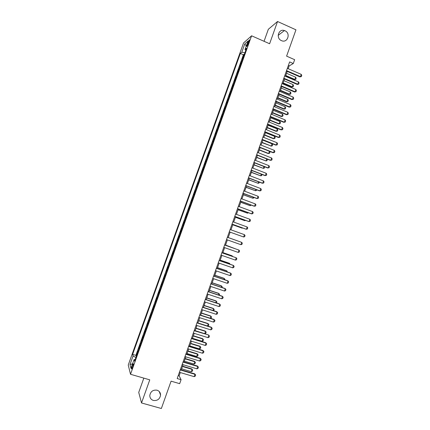 <?xml version="1.0" encoding="UTF-8"?>
<svg xmlns="http://www.w3.org/2000/svg" width="430" height="430" viewBox="0 0 430 430"><rect width="100%" height="100%" fill="white"/><g stroke="black" fill="none" stroke-linecap="round" stroke-linejoin="round"><path stroke-width="0.64" d="M157.02 390.193C159.326 390.999 160.508 392.633 160.567 395.095C159.809 399.131 157.412 400.916 153.37 400.448C151 399.626 149.812 397.938 149.807 395.396C150.645 391.429 153.048 389.693 157.02 390.193M284.972 30.761C291.046 33.212 287.525 43.452 281.559 40.673L281.462 40.63C275.619 38.329 278.554 28.396 284.434 30.557L284.972 30.761M132.66 367.177C133.424 364.79 133.574 363.662 133.117 363.775L132.236 365.581C131.472 367.956 131.322 369.09 131.779 368.983L132.66 367.177M143.83 378.126L138.729 392.407L141.524 402.964L161.363 408.5L171.081 381.163L179.67 383.662L181.078 379.69L179.138 375.804L180.288 372.557M243.552 42.952L128.242 365.054L130.516 374.277L251.593 35.797L243.552 42.952M251.593 35.797L269.61 43.747L277.543 21.5L268.341 29.278L264.052 41.296M277.543 21.5L295.953 29.82L286.6 56.142L294.652 59.684L293.292 63.522L289.632 61.92L177.181 378.55L181.078 379.69M242.918 58.351L242.493 58.69L244.1 54.191L244.369 54.304M241.843 61.361L241.418 61.694L241.681 61.807M241.418 61.694L239.806 66.198L240.225 65.881M237.532 73.412L237.118 73.713L238.731 69.203L238.994 69.316M234.834 80.953L234.425 81.238L236.043 76.723L236.306 76.836M232.135 88.499L231.732 88.763L233.35 84.248L233.614 84.355M229.432 96.057L229.04 96.293L230.657 91.773L230.921 91.886M226.728 103.614L226.341 103.834L227.959 99.308L228.228 99.421M224.019 111.177L223.643 111.381L225.261 106.85L225.53 106.962M221.31 118.75L220.939 118.927L222.563 114.396L222.831 114.509M218.601 126.329L218.236 126.49L219.859 121.953L220.128 122.061M215.887 133.913L215.532 134.053L217.155 129.511L217.424 129.618M213.173 141.502L212.823 141.62L214.446 137.079L214.72 137.186M210.453 149.097L210.114 149.194L211.737 144.652L212.011 144.754M207.733 156.703L207.4 156.778L209.028 152.231L209.297 152.333M205.013 164.308L204.685 164.368L206.314 159.815L206.588 159.917M202.288 171.925L201.971 171.962L203.6 167.404L203.868 167.506M199.563 179.547L199.251 179.563L200.88 174.999L201.154 175.101M196.832 187.174L196.526 187.168L198.16 182.605L198.434 182.707M194.102 194.806L193.806 194.779L195.44 190.21L195.709 190.313M191.371 202.449L191.081 202.401L192.715 197.827L192.989 197.929M188.636 210.093L188.351 210.028L189.99 205.449L190.259 205.551M185.9 217.747L185.62 217.661L187.26 213.081L187.534 213.178M184.529 220.714L184.803 220.81L184.529 220.714L182.89 225.298L183.164 225.395L182.89 225.298M182.062 228.47L181.793 228.351L180.154 232.942L180.428 233.038M179.315 236.14L179.057 236L177.418 240.59L177.692 240.687M176.574 243.815L176.322 243.654L174.677 248.25L174.951 248.341M173.827 251.491L173.58 251.314L171.935 255.915L172.21 256.006M171.075 259.183L170.839 258.978L169.189 263.579L169.468 263.676M168.323 266.874L168.092 266.648L166.448 271.255L166.722 271.351M165.566 274.571L165.346 274.329L163.696 278.941L163.975 279.032M162.814 282.279L162.599 282.015L160.949 286.627L161.223 286.719M160.051 289.992L159.847 289.707L158.192 294.324L158.471 294.41M157.294 297.71L157.09 297.404L155.44 302.021L155.719 302.113M154.526 305.434L154.338 305.106L152.682 309.729L152.962 309.82M151.763 313.164L151.575 312.814L149.919 317.447L150.199 317.534M148.995 320.904L148.818 320.533L147.162 325.166L147.436 325.252M146.227 328.649L146.055 328.257L144.394 332.89L144.674 332.976M143.453 336.394L143.287 335.986L141.631 340.625L141.911 340.71M140.674 344.156L140.524 343.721L138.858 348.364L139.143 348.45M247.701 42.887L247.094 44.58C246.61 46.026 246.557 46.623 246.938 46.381L249.083 41.688C249.567 40.248 249.62 39.651 249.239 39.899L247.701 42.887L248.524 43.242M135.181 359.512L134.095 359.518L134.579 361.195L246.54 48.235L245.014 49.52L245.809 50.278M134.095 359.518L130.962 368.273L130.005 364.554L133.074 355.975L132.623 354.39L240.354 53.444L241.794 52.229L244.761 43.93L248.04 41.054L245.014 49.52M244.1 54.191L243.401 54.76L135.858 355.352L136.369 356.19M137.901 351.917L137.75 351.46L136.09 356.11M139.008 348.811L138.858 348.364M141.787 341.049L141.631 340.625M144.561 333.298L144.394 332.89M147.334 325.548L147.162 325.166M150.102 317.808L149.919 317.447M152.87 310.073L152.682 309.729M155.633 302.344L155.44 302.021M158.396 294.62L158.192 294.324M161.159 286.907L160.949 286.627M187.26 213.081L187.539 213.156M189.99 205.449L190.275 205.508M192.715 197.827L193.011 197.864M195.44 190.21L195.741 190.227M198.16 182.605L198.472 182.6M200.88 174.999L201.197 174.972M203.6 167.404L203.922 167.356M206.314 159.815L206.647 159.745M209.028 152.231L209.367 152.139M211.737 144.652L212.087 144.539M214.446 137.079L214.801 136.95M217.155 129.511L217.516 129.36M219.859 121.953L220.23 121.781M222.563 114.396L222.939 114.208M225.261 106.85L225.642 106.64M227.959 99.308L228.351 99.077M230.657 91.773L231.055 91.52M233.35 84.248L233.753 83.974M236.043 76.723L236.452 76.427M238.731 69.203L239.15 68.891M141.524 402.964L149.769 379.84L130.516 374.277M288.186 68.703L289.175 65.908L293.292 63.522M181.245 369.854L183.078 364.699M184.029 362.022L185.868 356.852M186.808 354.196L188.652 349.01M189.587 346.376L191.431 341.173M192.361 338.56L194.215 333.341M195.134 330.756L196.988 325.521M197.902 322.957L199.767 317.706M200.67 315.158L202.541 309.896M203.433 307.375L205.309 302.091M206.196 299.592L208.077 294.297M208.958 291.814L210.845 286.504M211.716 284.047L213.608 278.721M214.473 276.286L216.371 270.943M217.225 268.53L219.128 263.171M219.977 260.784L221.885 255.409M222.729 253.039L224.643 247.653M225.476 245.304L227.395 239.902M228.217 237.575L230.141 232.168M230.969 229.835L232.883 224.449M233.716 222.095L235.619 216.736M236.462 214.366L238.354 209.028M239.204 206.642L241.09 201.331M241.945 198.923L243.821 193.634M244.681 191.216L246.551 185.948M247.417 183.508L249.276 178.267M250.152 175.811L252.001 170.592M252.883 168.119L254.727 162.927M255.613 160.433L257.446 155.262M258.339 152.757L260.166 147.608M261.064 145.082L262.88 139.96M263.784 137.417L265.595 132.316M266.503 129.758L268.304 124.678M269.223 122.104L271.018 117.051M271.937 114.455L273.722 109.43M274.652 106.812L276.425 101.808M277.361 99.18L279.129 94.197M280.07 91.552L281.833 86.591M282.779 83.931L284.531 78.996M285.482 76.314L287.224 71.401M288.347 65.548L289.175 65.908M178.251 375.546L179.138 375.804M244.939 52.707L241.794 52.229M243.401 54.76L240.354 53.444M135.858 355.352L132.623 354.39M133.074 355.975L135.901 357.507M246.288 45.946L244.761 43.93M130.005 364.554L132.547 363.844M287.353 68.343L301.242 74.374L301.758 75.454L301.355 76.588L299.925 76.906L286.396 71.041M301.242 74.374L300.436 76.647L286.541 70.622M301.355 76.588L299.925 76.906M285.627 75.895L294.394 79.674L294.878 79.432L295.663 77.217L286.557 73.283M295.663 77.217L296.173 78.265L295.781 79.373L294.394 79.674M285.767 75.503L294.878 79.432L295.781 79.373M284.649 75.954L298.56 81.947L299.081 83.017L298.678 84.151L297.248 84.457L283.698 78.636M298.56 81.947L297.754 84.221L283.838 78.239M298.678 84.151L297.248 84.457M281.946 83.57L295.878 89.526L296.399 90.585L295.996 91.719L294.571 92.02L281 86.236M295.878 89.526L295.071 91.8L281.134 85.86M295.996 91.719L294.571 92.02M279.237 91.198L293.19 97.105L293.717 98.158L293.314 99.298L291.889 99.588L278.296 93.847M293.19 97.105L292.384 99.384L278.425 93.487M293.314 99.298L291.889 99.588M276.528 98.83L290.503 104.694L291.029 105.737L290.632 106.876L289.207 107.161L275.592 101.458M290.503 104.694L289.691 106.973L275.711 101.12M290.632 106.876L289.207 107.161M283.004 83.286L291.782 87.037L292.266 86.812L293.05 84.597L283.929 80.684M293.05 84.597L293.561 85.634L293.169 86.742L291.782 87.037M283.139 82.909L292.266 86.812L293.169 86.742M280.381 90.676L289.17 94.406L289.648 94.197L290.433 91.982L281.295 88.096M290.433 91.982L290.949 93.009L290.556 94.116L289.17 94.406M280.505 90.321L289.648 94.197L290.556 94.116M277.753 98.078L286.557 101.781L287.025 101.587L287.81 99.368L278.667 95.514M287.81 99.368L288.331 100.389L287.939 101.496L286.557 101.781M277.871 97.739L287.025 101.587L287.939 101.496M275.125 105.484L283.94 109.161L284.402 108.983L285.192 106.764L276.028 102.931M285.192 106.764L285.713 107.774L285.321 108.887L283.94 109.161M275.238 105.162L284.402 108.983L285.321 108.887M273.813 106.463L287.81 112.294L288.347 113.326L287.944 114.461L286.52 114.74L272.883 109.08M287.81 112.294L287.004 114.573L273.002 108.758M287.944 114.461L286.52 114.74M272.491 112.896L281.322 116.546L281.779 116.385L282.569 114.165L273.394 110.359M282.569 114.165L283.096 115.17L282.704 116.277L281.322 116.546M272.599 112.59L281.779 116.385L282.704 116.277M271.099 114.111L285.117 119.895L285.654 120.916L285.251 122.055L283.832 122.324L270.174 116.707M285.117 119.895L284.311 122.174L270.282 116.401M285.251 122.055L283.832 122.324M269.857 120.314L278.699 123.937L279.151 123.797L279.941 121.572L270.75 117.793M279.941 121.572L280.473 122.566L280.081 123.679L278.699 123.937M269.959 120.024L279.151 123.797L280.081 123.679M268.385 121.76L282.419 127.5L282.962 128.516L282.558 129.656L281.145 129.919L267.465 124.34M282.419 127.5L281.612 129.785L267.567 124.055M282.558 129.656L281.145 129.919M267.224 127.737L276.076 131.338L276.522 131.209L277.312 128.984L268.11 125.232M277.312 128.984L277.85 129.968L277.452 131.08L276.076 131.338M267.315 127.468L276.522 131.209L277.452 131.08M265.665 129.414L279.726 135.117L280.269 136.117L279.865 137.261L278.452 137.514L264.751 131.978M279.726 135.117L278.914 137.401L264.848 131.714M279.865 137.261L278.452 137.514M264.584 135.165L273.453 138.739L273.894 138.632L274.684 136.407L265.466 132.682M274.684 136.407L275.221 137.38L274.829 138.492L273.453 138.739M264.67 134.912L273.894 138.632L274.829 138.492M262.94 137.079L277.022 142.738L277.576 143.727L277.167 144.872L275.759 145.12L262.037 139.621M277.022 142.738L276.216 145.023L262.123 139.379M277.167 144.872L275.759 145.12M261.945 142.599L271.26 146.06L272.05 143.83L262.821 140.132M272.05 143.83L272.593 144.797L272.201 145.91L270.825 146.146M262.026 142.368L271.26 146.06L272.201 145.91M260.22 144.749L274.324 150.366L274.877 151.349L274.469 152.489L273.061 152.731L259.322 147.275M274.324 150.366L273.512 152.655L259.403 147.049M274.469 152.489L273.061 152.731M269.965 152.215L269.567 153.333L268.196 153.564L268.626 153.488L269.411 151.279L269.965 152.215M259.301 150.043L268.196 153.564M259.376 149.828L268.626 153.488L269.567 153.333M257.495 152.419L271.615 157.998L272.174 158.971L271.771 160.116L270.363 160.347L256.602 154.929M271.615 157.998L270.803 160.288L256.672 154.725M266.96 159.009L267.331 159.643L266.933 160.761L265.987 160.927L266.702 158.906M256.656 157.487L265.987 160.927L256.726 157.294M254.764 160.105L268.911 165.636L269.476 166.598L269.067 167.743L267.659 167.969L253.877 162.594M268.911 165.636L268.1 167.931L253.947 162.411M264.493 166.732L264.3 168.195L263.348 168.372L263.998 166.544M254.012 164.943L263.348 168.372L254.071 164.765M252.034 167.791L266.202 173.285L266.767 174.236L266.363 175.381L264.955 175.601L251.158 170.264M266.202 173.285L265.391 175.58L251.217 170.097M262.026 174.467L261.66 175.633L260.709 175.827L261.289 174.182M251.362 172.403L260.709 175.827L251.416 172.242M249.303 175.483L263.493 180.933L264.063 181.879L263.654 183.024L262.252 183.234L248.427 177.945M263.493 180.933L262.676 183.234L248.481 177.794M259.36 182.126L259.021 183.078L258.065 183.282L258.58 181.831M248.712 179.864L258.065 183.282L248.76 179.724M246.567 183.185L260.779 188.593L261.354 189.528L260.945 190.673L259.543 190.877L245.702 185.626M260.779 188.593L259.962 190.893L245.745 185.497M256.646 189.78L256.382 190.533L255.42 190.743L255.866 189.485M246.057 187.335L255.42 190.743L246.1 187.217M243.831 190.893L258.065 196.257L258.64 197.182L258.231 198.332L256.834 198.526L242.971 193.317M258.065 196.257L257.248 198.558L243.009 193.204M253.931 197.434L253.738 197.988L252.77 198.214L253.152 197.144M243.401 194.811L252.77 198.214L243.439 194.709M241.09 198.606L255.345 203.927L255.925 204.841L255.522 205.992L254.125 206.18L240.236 201.014M255.345 203.927L254.528 206.233L240.268 200.923M251.217 205.099L250.12 205.685L250.432 204.809M240.746 202.299L250.12 205.685L240.778 202.213M238.349 206.325L252.625 211.608L253.211 212.511L252.802 213.662L251.41 213.844L237.5 208.717M252.625 211.608L251.808 213.909L237.527 208.641M248.497 212.769L247.47 213.167L247.712 212.479M238.086 209.786L247.47 213.167L238.112 209.722M235.602 214.054L249.905 219.289L250.491 220.181L250.083 221.337L248.69 221.509L234.764 216.424M249.905 219.289L249.088 221.595L234.78 216.371M235.425 217.279L244.439 220.574L244.815 220.654L244.993 220.16M235.441 217.236L244.815 220.654L245.713 220.423M232.856 221.783L247.18 226.981L247.771 227.862L247.363 229.018L245.976 229.185L232.023 224.137M247.18 226.981L246.363 229.287L232.033 224.105M232.759 224.782L241.789 228.045L242.267 227.841M232.77 224.756L242.16 228.147L242.703 228.002M230.109 229.523L244.45 234.678L245.052 235.549L244.643 236.704L243.633 236.989L229.281 231.861M244.45 234.678L243.633 236.989L229.287 231.845M240.902 244.691L241.725 242.38L227.362 237.269L241.725 242.38L242.326 243.24L241.918 244.396L240.902 244.691L226.535 239.596M237.639 240.897L228.228 237.548L237.661 240.934M224.605 245.025L238.994 250.088L239.596 250.943L239.188 252.098L238.172 252.405L223.777 247.347M238.172 252.405L238.994 250.088L224.616 244.998M234.898 248.621L225.551 245.089M235.205 248.728L225.556 245.068M221.853 252.781L236.258 257.801L236.871 258.645L236.457 259.801L235.436 260.118L221.025 255.108M235.436 260.118L236.258 257.801L221.864 252.738M232.168 256.328L232.313 255.92L222.874 252.63M232.759 256.538L231.963 255.759L222.885 252.587M219.096 260.548L233.522 265.525L234.135 266.358L233.726 267.514L232.7 267.842L218.268 262.875M232.7 267.842L233.522 265.525L233.167 265.332L219.117 260.483M216.333 268.315L230.786 273.254L231.404 274.077L230.991 275.232L229.964 275.571L215.505 270.647M229.964 275.571L230.786 273.254L230.432 273.045L216.36 268.234M213.57 276.092L228.045 280.989L228.669 281.8L228.255 282.962L227.223 283.311L212.743 278.43M227.223 283.311L228.045 280.989L227.701 280.758L213.608 275.995M229.432 264.047L229.647 263.44L220.192 260.177M230.227 264.321L229.308 263.262L220.214 260.118M226.696 271.765L226.975 270.97L217.51 267.734M227.492 272.039L226.642 270.771L217.537 267.653M223.955 279.495L224.304 278.5L214.828 275.291M224.75 279.763L224.917 279.296L223.976 278.285L214.86 275.195M210.807 283.881L225.304 288.729L225.927 289.53L225.519 290.691L224.481 291.051L209.974 286.213M224.481 291.051L225.304 288.729L224.965 288.482L210.85 283.757M221.213 287.224L221.633 286.041L212.141 282.859M222.009 287.493L222.245 286.826L221.31 285.805L212.178 282.746M208.039 291.669L222.557 296.474L223.186 297.27L222.778 298.431L221.735 298.802L207.212 294.007M221.735 298.802L222.557 296.474L222.224 296.211L208.088 291.529M218.467 294.964L218.956 293.588L209.448 290.433M219.268 295.233L219.574 294.362L218.644 293.335L209.496 290.298M205.271 299.468L219.811 304.23L220.445 305.01L220.031 306.176L218.988 306.558L204.438 301.806M218.988 306.558L219.811 304.23L219.488 303.945L205.325 299.307M215.72 302.715L216.279 301.14L206.76 298.012M216.521 302.973L216.903 301.903L215.973 300.866L206.814 297.861M202.498 307.273L217.064 311.992L217.698 312.76L217.284 313.927L216.236 314.319L201.665 309.611M216.236 314.319L217.064 311.992L216.742 311.685L202.562 307.09M212.974 310.465L213.602 308.697L204.067 305.596M213.597 310.67L214.226 309.45L213.301 308.407L204.126 305.424M199.724 315.083L214.312 319.759L214.952 320.517L214.538 321.683L213.484 322.086L198.891 317.426M213.484 322.086L214.312 319.759L214 319.436L199.794 314.878M210.222 318.227L210.92 316.26L201.369 313.185M210.598 318.345L211.146 318.135L211.549 317.007L210.625 315.953L201.439 312.997M196.951 322.898L211.555 327.531L212.2 328.284L211.791 329.444L210.732 329.864L196.118 325.247M210.732 329.864L211.555 327.531L211.248 327.187L197.026 322.677M207.47 325.988L208.238 323.828L198.671 320.785M207.604 326.031L208.469 325.698L208.867 324.564L207.948 323.505L198.746 320.576M194.172 330.724L208.502 334.948L209.448 336.05L209.039 337.217L207.975 337.647L193.339 333.067M194.258 330.482L208.502 334.948M207.975 337.647L208.803 335.309L209.448 336.05M195.161 330.67L204.744 333.68L205.551 331.406L195.972 328.386M205.266 331.062L206.185 332.132L205.266 331.062L196.053 328.16M206.185 332.132L205.787 333.266L204.744 333.68M191.388 338.55L206.04 343.097L205.75 342.715L206.696 343.828L206.282 344.994L205.212 345.435L190.554 340.904M191.484 338.292L205.75 342.715M205.212 345.435L206.04 343.097L206.696 343.828M192.457 338.281L202.057 341.264L202.863 338.985L193.269 335.997M202.584 338.625L203.503 339.7L202.584 338.625L193.36 335.749M203.503 339.7L203.1 340.839L202.057 341.264M188.609 346.387L203.282 350.891L202.992 350.493L203.938 351.611L203.524 352.777L202.455 353.229L187.77 348.741M188.705 346.107L202.992 350.493M202.455 353.229L203.282 350.891L203.938 351.611M189.754 345.897L199.364 348.854L200.17 346.575L190.565 343.613M199.902 346.198L200.815 347.279L199.902 346.198L190.662 343.35M200.815 347.279L200.412 348.418L199.364 348.854M185.819 354.229L200.52 358.69L200.24 358.271L201.181 359.399L200.767 360.566L199.687 361.028L184.986 356.583M185.927 353.928L200.24 358.271M199.687 361.028L200.52 358.69L201.181 359.399M187.045 353.524L196.671 356.448L197.483 354.169L187.862 351.235M197.214 353.772L198.128 354.863L197.214 353.772L187.958 350.95M198.128 354.863L197.725 356.002L196.671 356.448M183.035 362.082L197.752 366.494L197.477 366.059L198.418 367.193L198.004 368.365L196.924 368.838L182.196 364.436M183.148 361.759L197.477 366.059M196.924 368.838L197.752 366.494L198.418 367.193M184.336 361.152L193.978 364.049L194.785 361.77L185.153 358.862M194.527 361.356L195.44 362.458L194.527 361.356L185.26 358.561M195.44 362.458L195.032 363.597L193.978 364.049M180.245 369.934L194.983 374.304L194.72 373.853L195.655 374.992L195.242 376.164L194.156 376.648L179.407 372.294M180.363 369.596L194.72 373.853M194.156 376.648L194.983 374.304L195.655 374.992M181.627 368.789L191.28 371.66L192.092 369.375L182.438 366.5M191.834 368.945L192.748 370.053L191.834 368.945L182.556 366.177M192.748 370.053L192.339 371.192L191.28 371.66M247.841 44.908L247.094 44.58M160.567 395.095L159.283 391.579M284.434 30.557L278.172 35.384"/></g></svg>
